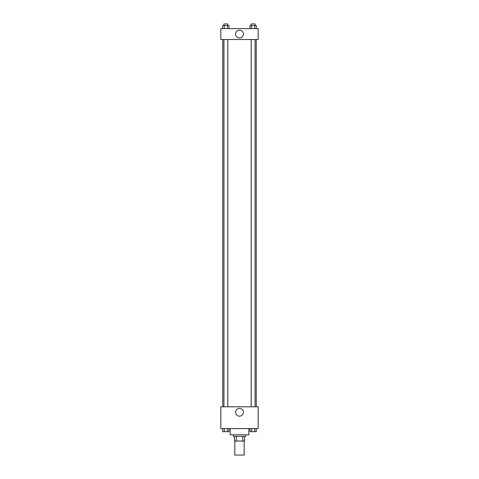 <?xml version="1.0" encoding="UTF-8"?>
<svg xmlns="http://www.w3.org/2000/svg" width="479" height="479" viewBox="0 0 479 479"><rect width="100%" height="100%" fill="white"/><g stroke="black" fill="none" stroke-linecap="round" stroke-linejoin="round"><path stroke-width="0.72" d="M234.83 441.045L234.83 455.05L244.17 455.05L244.17 441.045M242.775 436.375L242.775 441.045L234.441 441.045L234.441 436.375M242.775 441.045L244.559 441.045L244.559 436.375L244.559 441.045M245.727 434.818L245.727 436.375L233.273 436.375L233.273 434.818M236.225 436.375L236.225 441.045M230.159 428.591L230.159 434.818L248.841 434.818L248.841 428.591M258.175 428.591L220.825 428.591L220.825 406.803L258.175 406.803L258.175 428.591M239.5 416.155A3.904 3.904 0 0 1 236.117 410.299A3.904 3.904 0 0 1 242.883 410.299A3.904 3.904 0 0 1 239.5 416.155M256.247 39.512L256.247 406.803M251.188 406.803L251.188 39.512M227.812 39.512L227.812 406.803M258.175 39.512L220.825 39.512L220.825 28.62L258.175 28.62L258.175 39.512M243.404 34.069A3.904 3.904 0 0 1 237.548 37.446A3.904 3.904 0 0 1 237.548 30.686A3.904 3.904 0 0 1 243.404 34.069M256.277 28.62L256.277 25.507L249.99 25.507L249.99 28.62M254.708 25.507L254.708 28.62M251.559 25.507L251.559 28.62M251.188 25.507L251.188 23.95L255.079 23.95L255.079 25.507M229.01 28.62L229.01 25.507L222.723 25.507L222.723 28.62M227.441 25.507L227.441 28.62M224.292 25.507L224.292 28.62M223.921 25.507L223.921 23.95L227.812 23.95L227.812 25.507M256.277 428.591L256.277 431.705L249.99 431.705L249.99 428.591M254.708 428.591L254.708 431.705M251.559 428.591L251.559 431.705M255.079 431.705L251.188 431.705M229.01 428.591L229.01 431.705L222.723 431.705L222.723 428.591M227.441 428.591L227.441 431.705M224.292 428.591L224.292 431.705M227.812 431.705L223.921 431.705M222.753 39.512L222.753 406.803M255.079 406.803L255.079 39.512M223.921 39.512L223.921 406.803"/></g></svg>
